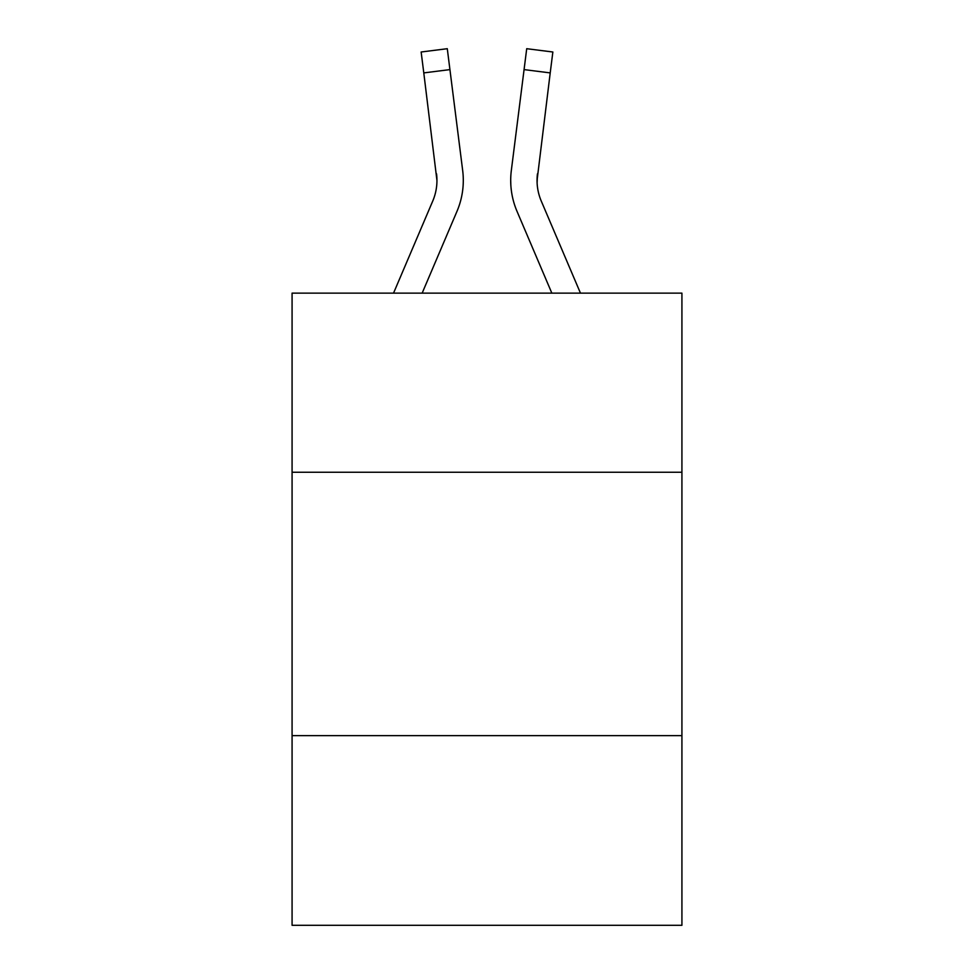 <?xml version="1.0" encoding="UTF-8"?>
<svg xmlns="http://www.w3.org/2000/svg" width="974" height="974" viewBox="0 0 974 974"><rect width="100%" height="100%" fill="white"/><g stroke="black" fill="none" stroke-linecap="round" stroke-linejoin="round"><path stroke-width="1.46" d="M681.922 472.244L681.922 293.137L292.078 293.137L292.078 472.244L681.922 472.244L681.922 925.3L292.078 925.3L292.078 472.244M681.922 735.65L292.078 735.65M422.156 293.137L456.976 211.358A79.016 79.016 -33.9 0 0 462.674 170.499L449.927 69.604L423.787 72.904L421.145 51.999L447.285 48.7L449.927 69.604M393.533 293.137L432.748 201.034A52.681 52.681 -27.7 0 0 436.949 180.494L423.787 72.904M463.295 181.018L463.295 180.36M462.273 167.333L462.674 170.499M580.467 293.137L541.252 201.034A52.681 52.681 27.7 0 1 537.051 180.494L550.213 72.904L524.073 69.604L526.715 48.7L552.855 51.999L550.213 72.904M551.844 293.137L517.024 211.358A79.016 79.016 33.9 0 1 511.326 170.499L524.073 69.604M537.112 182.978L537.465 173.798A52.681 52.681 33.9 0 0 541.252 201.034A52.681 52.681 33.9 0 1 537.051 180.494A52.681 52.681 33.9 0 0 541.252 201.034A52.681 52.681 33.9 0 1 537.051 180.494A52.681 52.681 33.9 0 0 541.252 201.034A52.681 52.681 33.9 0 1 537.051 180.494A52.681 52.681 33.9 0 0 541.252 201.034A52.681 52.681 33.9 0 1 537.051 180.494A52.681 52.681 33.9 0 0 541.252 201.034A52.681 52.681 33.9 0 1 537.051 180.494A52.681 52.681 33.9 0 0 541.252 201.034A52.681 52.681 33.9 0 1 537.051 180.494A52.681 52.681 33.9 0 0 541.252 201.034A52.681 52.681 33.9 0 1 537.051 180.494A52.681 52.681 33.9 0 0 541.252 201.034A52.681 52.681 33.9 0 1 537.051 180.494A52.681 52.681 33.9 0 0 541.252 201.034A52.681 52.681 33.9 0 1 537.051 180.494A52.681 52.681 33.9 0 0 541.252 201.034A52.681 52.681 33.9 0 1 537.051 180.494A52.681 52.681 33.9 0 0 541.252 201.034A52.681 52.681 33.9 0 1 537.051 180.494M432.748 201.034A52.681 52.681 -33.9 0 0 436.949 180.494A52.681 52.681 -33.9 0 1 432.748 201.034A52.681 52.681 -33.9 0 0 436.949 180.494A52.681 52.681 -33.9 0 1 432.748 201.034A52.681 52.681 -33.9 0 0 436.949 180.494A52.681 52.681 -33.9 0 1 432.748 201.034A52.681 52.681 -33.9 0 0 436.949 180.494A52.681 52.681 -33.9 0 1 432.748 201.034A52.681 52.681 -33.9 0 0 436.949 180.494A52.681 52.681 -33.9 0 1 432.748 201.034A52.681 52.681 -33.9 0 0 436.949 180.494A52.681 52.681 -33.9 0 1 432.748 201.034A52.681 52.681 -33.9 0 0 436.949 180.494A52.681 52.681 -33.9 0 1 432.748 201.034A52.681 52.681 -33.9 0 0 436.949 180.494A52.681 52.681 -33.9 0 1 432.748 201.034A52.681 52.681 -33.9 0 0 436.949 180.494A52.681 52.681 -33.9 0 1 432.748 201.034A52.681 52.681 -33.9 0 0 436.949 180.494A52.681 52.681 -33.9 0 1 432.748 201.034A52.681 52.681 -33.9 0 0 436.949 180.494L436.535 173.798A52.681 52.681 -33.9 0 1 432.748 201.034M510.802 184.256L510.705 180.36M511.326 170.499L511.727 167.333M421.145 51.999L447.285 48.7M526.715 48.7L552.855 51.999"/></g></svg>
